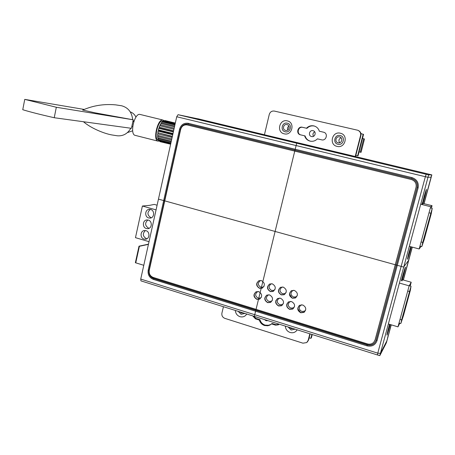 <?xml version="1.0" encoding="UTF-8"?>
<svg xmlns="http://www.w3.org/2000/svg" width="455" height="455" viewBox="0 0 455 455"><rect width="100%" height="100%" fill="white"/><g stroke="black" fill="none" stroke-linecap="round" stroke-linejoin="round"><path stroke-width="0.68" d="M424.225 239.478L431.221 213.822L432.233 208.322L422.746 242.401L421.876 246.422L424.225 239.478M425.692 232.368L424.873 235.366L425.692 232.368M427.433 225.981L426.608 228.984L427.433 225.981M429.179 219.577L428.354 222.586L429.179 219.577M430.93 213.156L430.1 216.176L430.93 213.156M425.232 235.042L424.413 238.011L425.232 235.042M426.955 228.711L426.136 231.692L426.955 228.711M428.684 222.37L427.865 225.356L428.684 222.37M430.413 216.017L429.594 219.003L430.413 216.017M423.958 238.744L423.133 241.736L423.958 238.744M403.557 315.309L410.353 290.37L411.03 286.223L401.646 319.848L400.952 323.204L403.557 315.309M404.654 309.571L403.847 312.5L404.654 309.571M406.349 303.366L405.536 306.3L406.349 303.366M408.044 297.143L407.231 300.084L408.044 297.143M409.745 290.904L408.926 293.85L409.745 290.904M404.387 311.51L403.585 314.416L404.387 311.51M406.065 305.362L405.257 308.268L406.065 305.362M407.743 299.197L406.935 302.114L407.743 299.197M409.426 293.02L408.618 295.938L409.426 293.02M402.971 315.764L402.157 318.688L402.971 315.764M411.206 282.236L410.183 285.985L411.206 282.236L402.209 279.7L411.206 282.236L409.153 285.837L397.983 326.866L399.769 323.226L397.983 326.866L388.36 323.977L397.983 326.866L409.153 285.837L411.206 282.236M432.051 205.688L431.391 208.106L432.051 205.688L422.854 203.379L432.051 205.688L430.675 206.735L419.18 248.982L420.921 246.559L419.18 248.982L409.335 246.337L419.18 248.982L430.675 206.735L432.051 205.688M148.427 244.358L139.395 246.292L135.755 262.836L143.786 265.299L135.368 262.723L139.008 246.178L148.472 244.159M139.008 246.178L139.395 246.292M420.716 204.221L430.675 206.735L420.716 204.221M399.41 283.073L409.153 285.837L399.41 283.073M423.935 203.652L430.248 180.265M412.173 247.099L403.266 279.996M391.118 324.807L387.541 338.082M430.328 179.975L424.049 203.681L431.84 174.891L355.52 156.583L360.872 135.67C361.298 133.167 360.371 131.404 358.096 130.38C360.371 131.404 361.298 133.167 360.872 135.67L355.52 156.583L355.19 156.531L360.553 135.556C360.98 133.048 360.053 131.279 357.766 130.249L274.399 111.083C271.845 110.77 270.133 111.89 269.269 114.438L264.423 134.76L355.52 156.583M412.281 247.128L403.375 280.03L412.281 247.128M386.272 342.763L387.785 337.61M308.143 340.397L309.838 333.782L308.143 340.397L308.598 339.942L307.335 341.978L308.598 339.942L310.145 333.879L308.598 339.942L306.727 342.564L308.143 340.397M302.956 343.184L306.727 342.564L302.956 343.184L224.833 318.358L302.956 343.184M221.909 313.142C221.562 315.634 222.54 317.374 224.833 318.358C222.54 317.374 221.562 315.634 221.909 313.142L223.439 306.715L221.909 313.142M252.781 315.906L255.414 318.836L256 318.449L253.56 316.151L256 318.449L259.919 319.677C260.755 322.379 262.484 324.188 265.1 325.115L268.797 325.285L271.038 324.324L270.145 324.944L272.056 323.488L276.026 324.733L278.943 324.387L278.363 324.825L279.154 324.17L278.363 324.825L275.491 325.143L271.516 323.892L272.056 323.488L276.026 324.733L278.892 324.415L278.363 324.825L275.491 325.143L271.516 323.892L269.787 325.137L267.836 325.769L264.537 325.524L267.836 325.769L270.691 324.54L267.984 325.416L265.1 325.115C262.484 324.188 260.755 322.379 259.919 319.677L256 318.449L255.414 318.836L259.344 320.07C260.18 322.777 261.915 324.591 264.537 325.524C261.915 324.591 260.18 322.777 259.344 320.07L259.919 319.677L259.344 320.07L255.414 318.836L252.781 315.906M239.956 316.686C237.135 315.594 235.593 313.518 235.349 310.447C235.593 313.518 237.135 315.594 239.956 316.686C242.879 317.408 245.143 316.521 246.752 314.018C245.143 316.521 242.879 317.408 239.956 316.686M290.114 332.491C287.173 331.365 285.581 329.238 285.336 326.104C285.581 329.238 287.173 331.365 290.114 332.491C293.156 333.253 295.517 332.36 297.206 329.824C295.517 332.36 293.156 333.253 290.114 332.491M264.429 134.731L197.743 118.738L264.429 134.731L199.671 119.199L178.053 114.7L426.153 174.282L425.499 176.705L426.153 174.282L428.644 174.879L426.153 174.282L425.351 176.711L426.153 174.282L178.053 114.7L176.716 116.753L140.731 279.074L140.953 280.877L140.731 279.074L377.769 353.154L380.425 353.347L379.811 355.622L386.136 343.275L386.71 341.153L380.425 353.347L386.71 341.153L386.136 343.275L379.811 355.622L377.451 354.883L377.9 353.194L377.394 354.945L379.811 355.622L380.425 353.347L377.769 353.154L425.351 176.711L427.984 177.302L431.113 177.149L431.721 174.891L429.531 174.339L431.721 174.891L428.644 174.879L427.984 177.302L431.095 177.149L423.918 203.647L431.095 177.149L427.984 177.302L431.113 177.149L431.721 174.891L428.644 174.879L427.984 177.302L425.351 176.711L176.716 116.753L140.731 279.074L377.769 353.154L425.351 176.711L176.716 116.753L178.053 114.7L199.671 119.199L264.429 134.731L197.737 118.749M244.887 313.432L241.065 314.303L238.187 311.334L241.065 314.303L244.887 313.432M295.113 329.17L291.126 330.023L288.14 326.986L291.126 330.023L295.113 329.17M309.98 146.015L296.768 142.87L309.98 146.015M302.808 127.383L306.943 128.35C309.013 126.262 311.459 125.495 314.274 126.041C311.459 125.495 309.013 126.262 306.943 128.35L302.808 127.383C298.144 126.109 296.216 134.015 300.96 134.942L305.083 135.92C305.953 138.678 307.756 140.441 310.498 141.209C307.756 140.441 305.953 138.678 305.083 135.92L300.96 134.942C296.216 134.015 298.144 126.109 302.808 127.383L306.482 128.219C308.553 126.126 311.004 125.352 313.831 125.898C311.004 125.352 308.553 126.126 306.482 128.219L302.336 127.252C297.655 125.972 295.722 133.901 300.476 134.834L304.617 135.812C305.487 138.587 307.307 140.356 310.071 141.118L310.23 141.158C312.995 141.653 315.395 140.885 317.436 138.843L321.634 139.839C326.286 141.135 328.391 133.338 323.681 132.234L319.33 131.216C318.511 128.589 316.816 126.854 314.257 126.012L313.831 125.898L314.257 126.012C316.816 126.854 318.511 128.589 319.33 131.216L323.681 132.234C328.391 133.338 326.286 141.135 321.634 139.839L317.436 138.843C315.395 140.885 312.995 141.653 310.23 141.158L310.071 141.118C307.307 140.356 305.487 138.587 304.617 135.812L300.476 134.834C295.722 133.901 297.655 125.972 302.336 127.252L302.808 127.383M314.57 126.115L314.274 126.041L314.57 126.115M287.31 123.197C292.69 124.232 290.495 133.264 285.234 131.791C279.882 130.744 282.043 121.758 287.31 123.197C292.69 124.232 290.495 133.264 285.234 131.791C279.882 130.744 282.043 121.758 287.31 123.197M340.169 135.522C345.777 136.608 343.445 145.805 337.963 144.275C332.389 143.183 334.687 134.026 340.169 135.522C345.777 136.608 343.445 145.805 337.963 144.275C332.389 143.183 334.687 134.026 340.169 135.522M284.193 133.821C276.157 132.246 279.398 118.738 287.321 120.894C295.42 122.446 292.104 136.051 284.193 133.821C276.157 132.246 279.398 118.738 287.321 120.894C295.42 122.446 292.104 136.051 284.193 133.821M337.03 146.379C328.658 144.73 332.099 130.972 340.351 133.213C348.797 134.839 345.277 148.694 337.03 146.379C328.658 144.73 332.099 130.972 340.351 133.213C348.797 134.839 345.277 148.694 337.03 146.379M412.156 247.093L403.249 279.996L412.156 247.093M410.677 246.695L408.664 253.725C406.787 261.562 407.151 261.119 409.745 252.394L411.246 246.849M411.104 246.809L408.163 256.813L410.717 246.707M422.786 204.193L425.107 195.622C427.131 187.255 426.853 187.375 424.282 195.98L422.547 202.97L425.738 191.976L422.723 203.868M422.479 202.64L421.802 204.5L422.479 202.64M388.251 329.773L389.713 324.381L387.609 332.724L390.089 324.495L387.609 332.724L388.251 329.773M404.051 272.892L401.901 280.832L404.757 269.633L401.515 280.729L403.375 273.859L404.757 269.633L404.051 272.892L403.676 272.784L404.051 272.892M401.378 280.689L403.124 274.217L401.378 280.689M188.177 124.221C185.845 123.874 183.871 124.624 182.25 126.484C183.843 124.653 185.794 123.891 188.091 124.204C184.23 123.709 181.67 125.432 180.396 129.391L148.978 270.367C148.478 274.32 149.985 277.044 153.5 278.545L367.196 344.93C371.587 345.851 374.556 344.304 376.103 340.289L417.127 187.619C417.855 183.109 416.029 180.089 411.661 178.559L188.08 124.215C184.23 123.709 181.67 125.432 180.396 129.391L148.978 270.367C148.478 274.32 149.985 277.044 153.5 278.545L367.196 344.93C371.587 345.851 374.556 344.304 376.103 340.289L417.127 187.619C417.855 183.109 416.029 180.089 411.661 178.559L188.08 124.215L411.735 178.553C416.098 180.078 417.917 183.098 417.195 187.608L376.217 340.113L374.766 342.786C372.742 344.862 370.262 345.51 367.327 344.725L153.858 278.432C151.526 277.601 150.025 275.912 149.354 273.37C150.025 275.912 151.526 277.601 153.858 278.432L367.356 344.674C370.29 345.459 372.77 344.81 374.795 342.734L374.766 342.786C372.742 344.862 370.262 345.51 367.327 344.725L367.356 344.674C370.29 345.459 372.77 344.81 374.795 342.734L376.217 340.113L377.053 340.579C375.295 345.135 371.928 346.886 366.952 345.84L153.312 279.387C149.331 277.686 147.625 274.598 148.188 270.128L179.577 129.192C181.016 124.704 183.917 122.748 188.279 123.316L411.917 177.592C416.877 179.327 418.941 182.751 418.117 187.864L377.053 340.579C375.295 345.135 371.928 346.886 366.952 345.84L367.327 344.725L153.858 278.432L367.356 344.674L366.952 345.84L153.312 279.387L153.858 278.432L153.312 279.387C149.331 277.686 147.625 274.598 148.188 270.128L149.274 270.276L148.188 270.128L179.577 129.192L180.669 129.436L149.263 270.344C148.825 273.768 150.133 276.128 153.176 277.425L367.384 343.883C369.915 344.56 372.059 344.008 373.817 342.223L375.096 339.862L416.046 187.341C416.678 183.433 415.102 180.817 411.314 179.492L187.033 124.897C183.82 124.63 181.699 126.149 180.669 129.442L179.577 129.192C181.016 124.704 183.917 122.748 188.279 123.316L188.398 124.272L411.735 178.553C416.098 180.078 417.917 183.098 417.195 187.608L376.217 340.113L377.053 340.579L418.117 187.864L417.195 187.608L417.406 186.47L417.195 187.602L418.117 187.864C418.941 182.751 416.877 179.327 411.917 177.592L411.735 178.553L411.917 177.592L188.279 123.316L188.398 124.272L188.091 124.204C185.344 123.84 183.166 124.886 181.562 127.332C183.166 124.886 185.344 123.84 188.091 124.204M149.871 274.638C150.736 276.521 152.095 277.777 153.949 278.397C152.095 277.777 150.736 276.521 149.871 274.638M254.231 294.192C254.072 296.484 255.01 298.161 257.041 299.225C253.611 297.109 253.253 294.652 255.977 291.865C253.253 294.652 253.611 297.109 257.052 299.231C255.01 298.161 254.072 296.484 254.231 294.192M256.904 283.232C256.734 285.387 257.57 287.02 259.424 288.129C257.57 287.02 256.734 285.387 256.904 283.232M264.969 297.798C264.946 299.964 265.902 301.54 267.83 302.529C265.902 301.54 264.946 299.964 264.969 297.798M267.671 286.826C267.642 288.834 268.49 290.347 270.219 291.376C268.49 290.347 267.642 288.834 267.671 286.826M275.935 300.391C275.571 302.888 276.521 304.719 278.784 305.891C276.521 304.719 275.571 302.888 275.935 300.391M278.557 290.495C278.665 292.326 279.512 293.708 281.088 294.641C279.512 293.708 278.665 292.326 278.557 290.495M286.832 304.014C286.616 306.425 287.606 308.171 289.795 309.263C286.44 307.307 285.956 304.901 288.356 302.029C285.956 304.901 286.44 307.307 289.807 309.252C287.606 308.171 286.616 306.425 286.832 304.014M289.573 294.237L292.042 297.928L289.573 294.237M297.9 308.985L300.727 312.591L297.9 308.985M172.997 133.525L158.34 129.885L158.767 128.321L173.349 131.933M158.767 128.321L159.313 128.077L159.153 127.161L159.722 125.728L173.946 129.237M173.429 131.569L159.313 128.077M172.377 136.324L157.811 132.689L158.073 131.103L172.724 134.754M171.797 138.94L157.606 135.38L157.68 133.884L172.115 137.495M171.302 141.181L157.743 137.768L157.623 136.466L171.569 139.969M170.921 142.893L158.204 139.685L157.902 138.667L171.12 141.994M170.682 143.968L158.954 140.999L158.494 140.333L170.796 143.444M159.915 141.63L170.625 144.212M165.051 120.575L175.317 123.049M175.255 123.328L163.919 120.558L175.311 123.078M175.038 124.317L162.668 121.297L163.385 120.791L175.181 123.669M161.298 123.618L161.4 122.708L162.117 121.832L174.896 124.954M161.4 122.708L174.674 125.961M159.722 125.728L160.211 125.807L160.2 124.71L160.865 123.515L174.475 126.854M160.2 124.71L174.185 128.151M159.153 127.161L173.617 130.733M140.185 114.478L139.964 114.427C134.401 112.823 129.47 134.464 135.169 135.362L157.976 141.135L159.176 141.056M163.914 120.581L162.884 120.012C157.663 118.493 152.613 140.328 157.976 141.135M172.314 136.591L157.811 132.689M157.68 133.884L158.221 133.07M158.073 131.103L158.636 130.557L158.34 129.885M157.623 136.466L158.078 135.499M157.902 138.667L158.164 137.876M158.494 140.333L158.613 139.787M163.919 120.558L163.811 120.894M162.668 121.297L162.532 121.929M158.471 140.134L158.243 140.089C153.415 139.355 157.953 119.728 162.651 121.075L162.765 121.104M132.712 126.695L131.819 126.473M134.003 121.093L133.025 120.848M133.821 121.616L132.905 121.388M172.872 134.094L158.636 130.557M173.958 129.192L160.211 125.807M54.236 117.726L56.323 107.261L24.752 99.378L22.75 109.712C29.729 111.873 40.228 114.541 54.236 117.726L131.427 128.316L133.247 119.801L56.323 107.261M84.186 109.433L24.752 99.378M133.247 119.801L94.907 112.8L82.793 110.047M130.835 128.23C127.65 133.707 123.157 136.233 117.362 135.8L111.805 134.93C104.115 133.565 91.171 128.356 83.436 121.73M82.622 110.127C93.002 105.526 104.036 103.78 115.718 104.877L121.621 105.77C128.168 107.573 131.853 112.203 132.684 119.665M132.678 130.795L127.411 132.604M130.238 111.867C132.792 112.755 134.697 114.506 135.96 117.123M134.037 120.996L133.025 120.831M363.17 134.202L357.647 155.752L358.045 155.82L363.551 134.344L361.173 133.742M361.014 134.367L361.242 133.48L360.855 133.338M357.647 155.752L355.844 155.32M286.974 124.596C283.425 123.624 281.952 129.681 285.564 130.397L285.569 130.397C289.073 131.376 290.608 125.409 287.054 124.619L286.974 124.596M313.017 130.682C309.394 129.692 307.881 135.806 311.561 136.534L311.567 136.54C315.133 137.535 316.726 131.529 313.108 130.71L313.017 130.682M339.595 136.898C335.898 135.886 334.34 142.057 338.099 142.802L338.105 142.807C341.733 143.82 343.388 137.785 339.709 136.927L339.595 136.898M362.498 138.434L364.483 138.985L361.054 152.345L359.052 151.896M363.704 138.724L360.252 152.18M288.84 126.086C287.526 127.127 287.185 128.424 287.827 129.965M314.706 131.836C312.898 132.968 312.494 134.464 313.495 136.324M341.091 137.774C338.782 138.946 338.315 140.601 339.697 142.739M312.232 334.533L311.391 337.809L310.856 338.349L309.138 337.809M311.863 334.414L310.856 338.349M239.853 311.857L241.383 312.995L243.209 312.909M264.514 319.581L266.073 320.735L267.938 320.656M289.67 327.464L291.257 328.635L293.162 328.555M149.024 241.668L135.471 237.658L142.398 206.024L156.071 209.88M142.398 206.024L149.581 205.353L154.29 204.414L157.106 205.205M148.728 217.962L150.099 218.093C154.467 217.928 154.91 210.449 150.599 209.465L149.331 209.334C144.906 209.402 144.383 216.95 148.728 217.962M146.391 228.541L147.881 228.666C152.163 228.387 152.488 221.062 148.262 220.078L146.874 219.947C142.534 220.135 142.125 227.534 146.391 228.541M144.064 239.08L145.668 239.199C149.86 238.812 150.082 231.635 145.924 230.651L144.423 230.526C140.18 230.827 139.878 238.073 144.064 239.08M150.326 209.397C146.965 212.394 147.181 215.147 150.963 217.666L151.344 217.752M147.869 219.993C144.656 223.001 144.917 225.731 148.643 228.171L149.138 228.279M145.424 230.543C142.364 233.569 142.665 236.27 146.328 238.642L146.931 238.767M264.423 134.76L355.19 156.531L360.553 135.556C360.98 133.048 360.053 131.279 357.766 130.249L274.399 111.083C271.845 110.77 270.133 111.89 269.269 114.438L264.423 134.76M258.11 291.507L257.575 291.672C254.863 293.958 255.045 296.114 258.127 298.139L260.362 298.019L261.358 297.314M260.988 280.502L260.357 280.667C257.524 282.93 257.672 285.109 260.806 287.196L262.945 287.105L264.019 286.377M268.865 294.783L268.274 294.976C265.618 297.291 265.834 299.441 268.911 301.438L271.254 301.273L272.306 300.459M271.783 283.738L271.089 283.926C268.313 286.229 268.49 288.402 271.618 290.449L273.864 290.324L275.008 289.477M279.7 298.088L279.057 298.315C276.475 300.658 276.714 302.808 279.785 304.759L282.242 304.554L283.346 303.616M282.663 286.997L281.907 287.219C279.199 289.556 279.41 291.723 282.527 293.731L284.887 293.566L286.087 292.588M290.626 301.426L289.926 301.688C287.423 304.065 287.696 306.204 290.751 308.109L293.333 307.853L294.47 306.784M293.634 290.284L292.815 290.552C290.182 292.918 290.421 295.079 293.532 297.041L296.012 296.831L297.257 295.699M301.637 304.793L300.886 305.095C298.469 307.5 298.776 309.633 301.819 311.487L304.52 311.18L305.692 309.957M375.187 339.709L416.098 187.329L375.096 339.862M411.371 179.486C415.153 180.811 416.729 183.428 416.098 187.329C416.729 183.428 415.153 180.811 411.371 179.486L187.562 125.006L411.314 179.492M262.512 288.009L259.737 288.237C256.233 286.053 255.915 283.567 258.787 280.786C255.915 283.567 256.233 286.053 259.737 288.237L262.512 288.009M270.913 302.2L267.876 302.541C264.452 300.476 264.054 298.031 266.681 295.215C264.054 298.031 264.452 300.476 267.876 302.541L270.913 302.2M273.523 291.217L270.594 291.513C267.108 289.38 266.749 286.906 269.525 284.091C266.749 286.906 267.108 289.38 270.594 291.513L273.523 291.217M281.992 305.464L278.796 305.885C275.394 303.877 274.957 301.449 277.476 298.605C274.957 301.449 275.394 303.877 278.796 305.885L281.992 305.464M284.642 294.448L281.548 294.812C278.085 292.741 277.686 290.279 280.348 287.435C277.686 290.279 278.085 292.741 281.548 294.812L284.642 294.448M293.168 308.74L289.807 309.252L293.168 308.74M295.858 297.689L292.593 298.139C289.158 296.131 288.715 293.691 291.263 290.819C288.715 293.691 289.158 296.131 292.593 298.139L295.858 297.689M304.452 312.039L300.914 312.653C297.581 310.776 297.052 308.393 299.322 305.498C297.052 308.393 297.581 310.776 300.914 312.653L304.452 312.039M259.936 298.958L257.052 299.231L259.936 298.958M258.741 291.644C262.336 293.964 262.586 296.484 259.492 299.191L256.865 299.339C253.247 296.956 253.037 294.425 256.222 291.752L258.741 291.644M261.437 280.61C265.083 282.999 265.293 285.541 262.069 288.231L259.549 288.339C255.881 285.882 255.71 283.334 259.037 280.684L261.437 280.61M269.599 294.931C273.182 297.206 273.466 299.72 270.452 302.461L267.694 302.655C264.088 300.317 263.843 297.792 266.954 295.079L269.599 294.931M272.329 283.857C275.969 286.201 276.213 288.737 273.057 291.467L270.418 291.615C266.749 289.204 266.545 286.656 269.804 283.965L272.329 283.857M280.547 298.247C284.119 300.471 284.438 302.979 281.514 305.76L278.619 305.999C275.025 303.707 274.74 301.187 277.777 298.44L280.547 298.247M283.311 287.133C286.94 289.425 287.219 291.951 284.153 294.721L281.378 294.92C277.721 292.559 277.482 290.011 280.661 287.281L283.311 287.133M291.598 301.591C295.147 303.764 295.505 306.26 292.673 309.076L289.642 309.372C286.058 307.136 285.74 304.623 288.68 301.841L291.598 301.591M294.396 290.438C298.008 292.673 298.326 295.193 295.352 298.002L292.434 298.252C288.788 295.943 288.51 293.407 291.604 290.631L294.396 290.438M302.74 304.969C306.266 307.079 306.67 309.559 303.94 312.409L300.761 312.778C297.195 310.594 296.836 308.092 299.68 305.277L302.74 304.969M309.002 145.452L296.683 143.217L309.002 145.452L296.683 143.217L254.203 316.89L254.76 316.526M158.454 199.125L403.602 267.057L158.454 199.125L403.602 267.057L408.755 260.152M386.38 342.791L391.243 324.842L386.38 342.791M424.049 203.681L431.84 174.891L424.049 203.681M296.683 143.217L254.203 316.89L296.683 143.217M389.571 324.341L387.956 330.324C386.25 337.502 386.722 336.637 389.361 327.731L390.225 324.534L389.361 327.731C386.722 336.637 386.25 337.502 387.956 330.324L389.571 324.341M402.038 280.871L404.29 272.545C406.139 264.85 405.752 265.407 403.124 274.217C405.752 265.407 406.139 264.85 404.29 272.545L402.038 280.871M430.703 213.202L429.031 212.781M422.746 242.401L421.091 241.963M409.375 291.484L407.743 291.018M411.019 286.223L409.221 285.712L411.019 286.218M401.646 319.848L400.025 319.37M275.491 325.143L276.026 324.733L275.491 325.143M360.553 135.556L360.872 135.67L360.553 135.556M380.425 353.347L427.984 177.302L380.425 353.347M432.233 208.322L430.373 207.85M421.768 246.604L419.959 246.121M400.787 323.528L399.035 323.004M140.953 280.877L377.394 354.945L140.953 280.877M140.089 114.45L163.004 120.04M158.243 140.089L158.533 140.163M150.412 218.053L150.099 218.093M148.211 228.609L147.881 228.666M146.01 239.131L145.668 239.199"/></g></svg>
